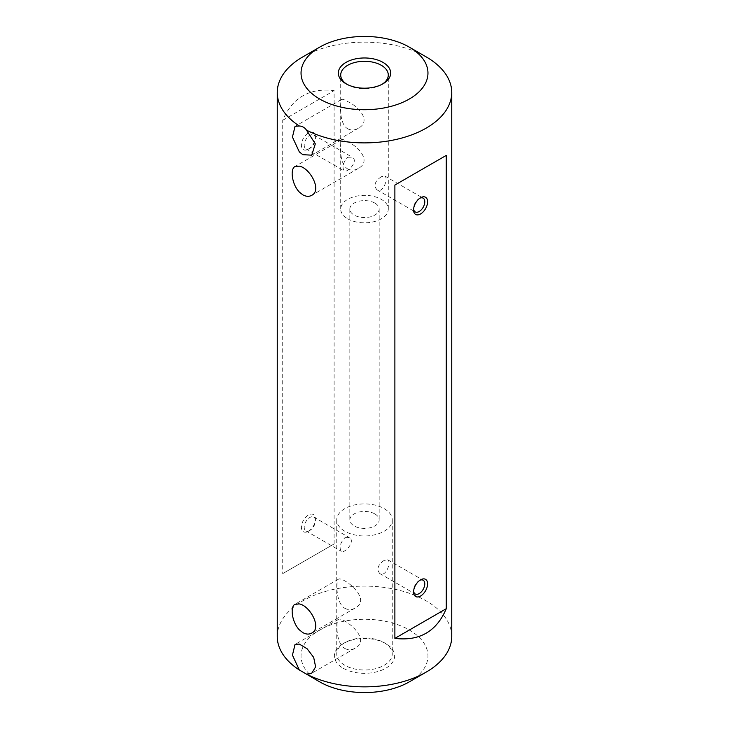 <?xml version="1.0" encoding="UTF-8"?>
<svg xmlns="http://www.w3.org/2000/svg" width="729" height="729" viewBox="0 0 729 729"><rect width="100%" height="100%" fill="white"/><g stroke="black" fill="none" stroke-linecap="round" stroke-linejoin="round"><path stroke-width="0.55" stroke-dasharray="3.65 2.73" d="M374.879 203.09A14.671 8.475 0 0 0 358.887 201.25A14.671 8.475 0 0 0 349.829 209.077A14.671 8.475 0 0 0 354.121 215.064A14.671 8.475 0 0 0 370.113 216.905A14.671 8.475 0 0 0 379.171 209.077A14.671 8.475 0 0 0 374.879 203.09M374.879 513.936A14.671 8.475 180 0 1 379.171 519.923A14.671 8.475 180 0 1 364.5 528.397A14.671 8.475 180 0 1 349.829 519.923A14.671 8.475 180 0 1 358.887 512.095A14.671 8.475 180 0 1 374.879 513.936M451.743 636.49A87.243 50.374 0 0 0 364.5 586.116A87.243 50.374 0 0 0 277.257 636.49M302.808 56.898A87.243 50.374 180 0 1 426.192 56.898M334.119 543.943L282.715 573.614L282.715 120.303C292.42 97.54 309.561 87.653 334.119 90.624L334.119 543.943L282.715 573.614M343.186 668.22A30.135 17.405 0 0 0 385.814 668.22A30.135 17.405 0 0 0 385.814 643.616A30.135 17.405 0 0 0 343.186 643.616A30.135 17.405 0 0 0 343.186 668.22M319.63 681.825A63.45 36.632 180 0 1 319.63 630.011A63.45 36.632 180 0 1 409.37 630.011A63.45 36.632 180 0 1 409.37 681.825M308.413 149.172A9.914 5.723 120 0 0 308.422 149.172A9.914 5.723 120 0 0 315.429 137.034A9.914 5.723 120 0 0 308.413 132.988A9.914 5.723 120 0 0 301.405 145.126A9.914 5.723 120 0 0 308.413 149.172L309.816 148.37A7.928 4.584 -60 0 1 305.852 148.762A7.928 4.584 -60 0 1 304.64 142.401A7.928 4.584 -60 0 1 309.816 135.412A7.928 4.584 -60 0 1 313.789 135.02A7.928 4.584 -60 0 1 315.429 138.656A7.928 4.584 -60 0 1 309.816 148.37L308.422 149.172M308.413 531.259A9.914 5.723 120 0 0 308.422 531.259A9.914 5.723 120 0 0 315.429 519.112A9.914 5.723 120 0 0 308.413 515.066A9.914 5.723 120 0 0 301.405 527.213A9.914 5.723 120 0 0 308.413 531.259L309.816 530.448A7.928 4.584 -60 0 1 305.852 530.84A7.928 4.584 -60 0 1 304.64 524.488A7.928 4.584 -60 0 1 309.816 517.499A7.928 4.584 -60 0 1 313.789 517.098A7.928 4.584 -60 0 1 315.429 520.734A7.928 4.584 -60 0 1 309.816 530.448L308.422 531.259M282.715 120.303L334.119 90.624M346.876 84.254A23.793 13.742 0 0 0 347.678 84.737A23.793 13.742 0 0 0 381.322 84.737A23.793 13.742 0 0 0 382.124 84.254M347.678 84.737L345.993 83.771L347.678 84.737M347.678 128.778C351.15 130.527 354.668 130.382 358.212 128.331C371.899 121.196 358.704 106.498 347.678 101.577C344.443 99.682 342.402 98.98 341.555 99.481C340.643 99.226 338.019 123.11 347.678 128.778M347.678 168.928C351.15 170.677 354.668 170.531 358.212 168.481C371.899 161.346 358.704 146.647 347.678 141.727C344.443 139.831 342.402 139.139 341.555 139.631C340.643 139.376 338.019 163.26 347.678 168.928M347.678 218.791A23.793 13.742 0 0 0 373.603 221.771A23.793 13.742 0 0 0 388.293 209.077A23.793 13.742 0 0 0 364.5 195.345A23.793 13.742 0 0 0 340.707 209.077A23.793 13.742 0 0 0 347.678 218.791M347.678 157.273L352.116 157.154C359.105 160.617 347.441 173.329 344.179 170.887C341.865 167.178 343.031 162.631 347.678 157.273M381.322 176.7C374.943 181.056 373.467 185.412 376.884 189.768C383.372 194.078 388.548 177.621 384.821 176.035L381.322 176.7M384.128 642.641L384.128 642.641A27.757 16.029 180 0 1 392.257 653.977A27.757 16.029 180 0 1 375.125 668.785A27.757 16.029 180 0 1 344.872 665.304A27.757 16.029 180 0 1 336.743 653.977A27.757 16.029 180 0 1 344.872 642.641A27.757 16.029 180 0 1 384.128 642.641L385.814 643.616M384.128 508.587A27.757 16.029 180 0 1 392.257 519.923A27.757 16.029 180 0 1 364.5 535.952A27.757 16.029 180 0 1 336.743 519.923A27.757 16.029 180 0 1 353.875 505.115A27.757 16.029 180 0 1 384.128 508.587M344.872 608.323C348.298 610.073 351.688 609.991 355.05 608.077C372.956 598.946 342.256 575.937 338.402 579.227C336.169 579.692 335.258 602.719 344.872 608.323M344.872 648.473C348.298 650.232 351.688 650.15 355.05 648.227C372.956 639.096 342.256 616.096 338.402 619.377C336.169 619.841 335.258 642.878 344.872 648.473M344.872 537.729L349.246 537.574C355.989 540.9 344.808 553.894 341.309 551.306C338.912 547.552 340.097 543.023 344.872 537.729M384.128 560.401C377.877 564.829 376.419 569.203 379.754 573.504C386.006 577.687 391.664 561.503 387.691 559.772L384.128 560.401M419.84 580.293A7.928 4.584 120 0 0 419.184 580.63L419.184 580.63A7.928 4.584 120 0 0 413.571 590.344A7.928 4.584 120 0 0 413.607 591.091M419.84 198.215A7.928 4.584 120 0 0 419.184 198.552L419.184 198.552A7.928 4.584 120 0 0 413.571 208.266A7.928 4.584 120 0 0 413.607 209.013M419.184 198.552L420.587 197.741L419.184 198.552M419.184 580.63L420.587 579.828L419.184 580.63M349.829 209.077L349.829 519.923M379.171 209.077L379.171 519.923M388.293 209.077L388.293 75.023M340.707 209.077L340.707 75.023M336.743 519.923L336.743 653.977M392.257 519.923L392.257 653.977M379.754 573.504L415.211 593.98M387.691 559.772L423.148 580.238M305.852 530.84L341.309 551.306M313.789 517.098L349.246 537.574M376.884 189.768L415.211 211.902M384.821 176.035L423.148 198.16M305.852 148.762L344.179 170.887M313.789 135.02L352.116 157.154M315.429 138.656L315.429 137.034M315.429 520.734L315.429 519.112M413.571 208.266L413.571 209.888M413.571 590.344L413.571 591.966M338.402 619.377L295.045 644.409M355.05 648.227L311.702 673.25M338.402 579.227L295.045 604.25M355.05 608.077L311.702 633.1M341.555 139.631L295.045 166.476M358.212 168.481L311.702 195.326M341.555 99.481L295.045 126.327M358.212 128.331L311.702 155.177M344.872 642.641L343.186 643.616M381.322 84.737L383.007 83.771"/><path stroke-width="1.09" d="M302.808 194.834L299.318 192.046C291.846 184.373 289.932 168.818 295.045 166.476L299.318 166.148C309.916 167.952 322.309 190.315 311.702 195.326C309.06 196.794 306.089 196.62 302.808 194.834M299.318 603.922C309.916 605.726 322.309 628.088 311.702 633.1C309.06 634.558 306.089 634.394 302.808 632.599L299.318 629.82C291.846 622.147 289.932 606.592 295.045 604.25L299.318 603.922M277.257 92.51L277.257 636.49A87.243 50.374 0 0 0 299.318 669.969L292.438 655.143L295.045 644.409L299.318 644.072L307.064 648.719L313.689 657.403L315.621 666.88L311.702 673.25L306.508 674.115A87.243 50.374 0 0 0 426.192 672.102A87.243 50.374 0 0 0 451.743 636.49L451.743 92.51A87.243 50.374 180 0 1 400.221 138.464A87.243 50.374 180 0 1 306.508 130.145L315.32 143.859L311.702 155.177L302.808 154.676L299.318 151.896L292.438 137.07L295.045 126.327L299.318 125.999A87.243 50.374 180 0 1 277.257 92.51A87.243 50.374 180 0 1 302.808 56.898L319.63 47.175A63.45 36.632 0 0 0 317.097 97.431A63.45 36.632 0 0 0 319.63 98.989A63.45 36.632 0 0 0 409.37 98.989A63.45 36.632 0 0 0 409.37 47.175A63.45 36.632 0 0 0 319.63 47.175M409.37 47.175L426.192 56.898A87.243 50.374 180 0 1 451.743 92.51M446.285 155.386L394.881 185.057L394.881 638.376C419.439 641.347 436.58 631.46 446.285 608.697L446.285 155.386L394.881 185.057M345.993 83.771L345.993 83.771A26.171 15.109 180 0 1 345.993 62.393A26.171 15.109 180 0 1 383.007 62.393A26.171 15.109 180 0 1 383.007 83.771A26.171 15.109 180 0 1 345.993 83.771M426.192 672.102L409.37 681.825A63.45 36.632 180 0 1 319.63 681.825L306.508 674.115M420.587 197.741A9.914 5.723 -60 0 1 427.595 201.787A9.914 5.723 -60 0 1 420.587 213.934A9.914 5.723 -60 0 1 413.571 209.888A9.914 5.723 -60 0 1 420.578 197.741A9.914 5.723 -60 0 1 420.587 197.741L420.587 197.741M420.587 579.828A9.914 5.723 -60 0 1 427.595 583.874A9.914 5.723 -60 0 1 420.587 596.012A9.914 5.723 -60 0 1 413.571 591.966A9.914 5.723 -60 0 1 420.578 579.828A9.914 5.723 -60 0 1 420.587 579.828M394.881 638.376L446.285 608.697M382.124 84.254A23.793 13.742 0 0 0 388.293 75.023A23.793 13.742 0 0 0 364.5 61.291A23.793 13.742 0 0 0 340.707 75.023A23.793 13.742 0 0 0 346.876 84.254M299.318 669.969L319.63 681.825M306.508 130.145C304.722 127.557 302.325 126.172 299.318 125.999M413.607 591.091A7.928 4.584 120 0 0 415.211 593.98A7.928 4.584 120 0 0 423.148 589.396A7.928 4.584 120 0 0 423.148 580.238A7.928 4.584 120 0 0 419.84 580.293M413.607 209.013A7.928 4.584 120 0 0 415.211 211.902A7.928 4.584 120 0 0 423.148 207.318A7.928 4.584 120 0 0 423.148 198.16A7.928 4.584 120 0 0 419.84 198.215"/></g></svg>
